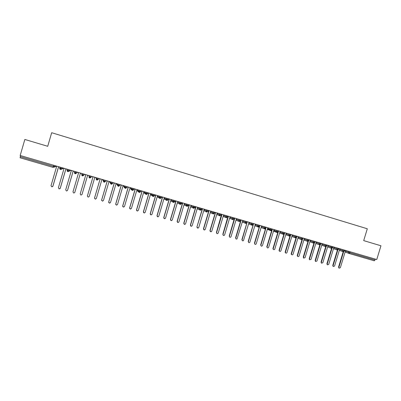 <?xml version="1.0" encoding="UTF-8"?>
<svg xmlns="http://www.w3.org/2000/svg" width="401" height="401" viewBox="0 0 401 401"><rect width="100%" height="100%" fill="white"/><g stroke="black" fill="none" stroke-linecap="round" stroke-linejoin="round"><path stroke-width="0.6" d="M51.684 132.711L367.301 228.77L363.702 240.62L380.95 245.773L376.765 259.532L20.175 155.498L24.847 139.463L47.719 146.29L51.684 132.711M350.128 251.758L349.842 252.695L375 260.023L375.281 259.096M375 260.023L374.233 260.79L349.141 253.492M54.797 165.598L54.496 166.631L53.117 167.392L20.075 157.783L20.571 155.613M344.479 251.121L343.186 251.753L343.983 250.986L344.269 250.049M339.577 249.467L342.7 250.585L343.186 251.753L339.311 250.344L343.211 251.763L338.549 267.116L339.201 268.164L340.369 267.683L345.421 251.016L346.128 250.595M337.356 250.059L333.482 248.65L337.406 250.079L338.404 248.339M333.286 266.47L332.745 265.467L337.406 250.079L338.619 249.417M327.893 246.054L332.74 247.688L331.522 248.369L332.509 246.62M331.226 246.244L330.95 247.161L331.427 248.329L327.627 246.936L331.467 248.344M325.542 246.625L321.737 245.222L325.607 246.645L326.584 244.891M322.003 244.334L325.026 245.437L325.607 246.645L326.82 245.978M316.083 242.61L320.875 244.229L319.657 244.916L320.625 243.151M319.351 242.78L319.076 243.703L319.532 244.866L315.818 243.487L319.592 244.891M314.89 242.505L313.532 243.116L314.349 242.354L314.64 241.407M310.133 240.871L313.091 241.958L313.532 243.116L309.868 241.753L313.607 243.151M308.88 240.75L307.497 241.352L308.329 240.6L308.62 239.648M303.883 240.014L307.592 241.402M302.835 238.991L301.422 239.577L302.279 238.841L302.565 237.883M298.138 237.372L301.026 238.445L301.422 239.577L297.878 238.239L301.547 239.643M292.093 235.603L296.765 237.207L295.547 237.903L295.306 237.783L296.194 237.066L296.479 236.109M291.828 236.49L295.467 237.873M285.763 234.67L289.437 236.129L290.364 234.324M286.018 233.828L288.835 234.896L289.437 236.129L290.655 235.442L288.835 234.896L289.116 233.958M285.753 234.715L289.352 236.094M279.667 232.841L283.296 234.339L284.219 232.53M279.908 232.049L282.69 233.106L283.296 234.339L284.515 233.653M279.642 232.931L283.206 234.304M278.344 231.858L277.126 232.545L276.59 232.099L277.126 232.545L278.033 230.725M273.502 231.136L277.031 232.51M267.497 228.765L270.259 229.838L270.911 230.74L271.818 228.911M267.592 228.45L270.304 229.497L270.921 230.74L272.139 230.049M267.327 229.332L270.815 230.7M261.387 226.635L264.058 227.678L264.68 228.926L265.572 227.091M261.121 227.517L264.57 228.886M255.146 224.811L257.783 225.848C257.577 226.069 257.783 226.49 258.404 227.101L259.287 225.257M254.881 225.693L258.289 227.056M248.871 222.976L251.472 224.009C251.232 224.099 251.437 224.52 252.099 225.267L252.645 225.257L252.099 225.267L252.971 223.412M248.61 223.858L251.978 225.217M242.565 221.131L245.126 222.159L245.748 223.422L246.62 221.563M245.758 223.422L246.159 223.447L245.768 223.427L245.126 222.159L245.412 221.207L245.126 222.159L246.324 222.54L247.001 222.705L247.287 221.753M242.299 222.014L245.628 223.367M240.916 219.898L240.63 220.851L238.76 220.309L239.377 221.568L240.234 219.698M235.963 220.154L239.242 221.512M229.848 217.412L232.329 218.435L232.961 219.703L233.813 217.823M229.588 218.284L232.821 219.643M228.074 216.149L227.783 217.106L225.903 216.565C225.603 216.57 225.808 216.991 226.525 217.828L227.357 215.939M223.177 216.41L226.364 217.763M216.996 213.648L219.392 214.665L220.039 215.944L220.866 214.049M220.039 215.944L220.054 215.944C219.297 215.026 219.091 214.605 219.422 214.675L219.678 213.703M216.735 214.515L219.873 215.868M210.515 211.748L212.871 212.766L213.522 214.049L214.34 212.144M213.522 214.049L213.532 214.049C212.811 213.232 212.6 212.811 212.901 212.776L213.157 211.798M210.259 212.615L213.342 213.969M208.54 210.45L208.249 211.417L206.35 210.866C206.074 211.006 206.279 211.432 206.971 212.139L207.778 210.229M203.743 210.695L206.776 212.054M197.357 227.989L196.921 226.971L202.375 209.322L201.959 208.53L201.668 209.502L199.758 208.946C199.477 209.076 199.688 209.502 200.38 210.224L201.177 208.304M197.197 208.771L200.174 210.129M195.046 207.583L193.753 208.299L194.54 206.365M190.615 206.831L193.528 208.194M188.681 204.655L188.39 205.633L187.092 206.36L187.868 204.42M183.994 204.871L186.846 206.244M181.989 202.705L181.698 203.683L180.4 204.415L181.157 202.46M177.337 202.911L180.124 204.279M175.257 200.741L174.966 201.723L173.663 202.455L174.41 200.495M170.651 200.921L173.362 202.304M164.209 198.139L166.194 199.167L166.876 200.48L167.623 198.515M166.881 200.48L166.886 200.48C166.114 199.598 165.899 199.167 166.245 199.187L166.485 198.184M163.934 198.886L166.56 200.31M161.683 196.781L161.392 197.768L160.064 198.5L160.801 196.52M157.197 196.786L159.713 198.305M154.545 195.783L153.212 196.505L153.934 194.52M150.445 194.59L152.826 196.279M147.959 192.776L147.663 193.768L145.678 193.197C145.337 193.242 145.553 193.673 146.325 194.5L147.037 192.505M143.748 192.194L144.455 193.347L145.889 194.234M141.037 190.756L140.741 191.753L139.393 192.485L140.094 190.48M137.092 190.064L137.754 191.392L138.906 192.164M134.074 188.726L133.779 189.723L132.425 190.46L133.112 188.445M130.405 187.914L131.017 189.432L131.879 190.059M127.072 186.681L126.776 187.683L125.418 188.42L126.094 186.395M123.678 185.753L124.245 187.462L124.861 187.964M120.029 184.63L119.734 185.633L118.365 186.37L119.032 184.335M116.881 183.708L116.741 184.179L117.739 185.768M112.651 183.573L111.277 184.31L111.929 182.265M105.829 180.485L105.528 181.493L104.15 182.234L104.791 180.179M98.661 178.395L98.365 179.407L96.977 180.149L97.603 178.084M91.458 176.295L91.157 177.307L89.764 178.054L90.38 175.979M84.21 174.179L83.914 175.197L82.511 175.944L83.112 173.859M76.922 172.049L76.621 173.072L75.213 173.818L75.804 171.723M69.589 169.914L69.288 170.936L67.874 171.683L68.451 169.578M62.215 167.763L61.914 168.791L60.491 169.538L61.057 167.423M339.081 268.114L338.549 267.116M338.92 267.272L343.602 251.818M332.745 265.467L333.371 266.51L334.559 266.038L339.622 249.327L340.334 248.901M333.101 265.622L337.802 250.109M327.467 264.82L326.905 263.813L327.512 264.84L328.72 264.384L333.792 247.628L334.509 247.201M326.905 263.813L331.577 248.379M327.256 263.968L331.973 248.389M321.276 263.011L321.617 263.166L321.036 262.149L321.617 263.166L322.85 262.72L327.933 245.918L328.65 245.492M321.036 262.149L325.717 246.67M321.381 262.304L326.113 246.655M315.717 261.497L315.136 260.48L315.692 261.472L316.95 261.046L322.043 244.204L322.765 243.778M315.136 260.48L319.833 244.951M315.472 260.63L320.224 244.906M309.783 259.818L309.206 258.795L309.727 259.768L311.021 259.367L316.123 242.475L316.85 242.049M309.206 258.795L313.913 243.217M309.537 258.946L314.309 243.141M303.818 258.129L303.246 257.106L303.732 258.049L305.061 257.678L310.173 240.74L310.9 240.314M303.246 257.106L307.968 241.467M303.567 257.252L308.359 241.362M297.818 256.434L297.387 256.164L297.256 255.412L297.567 255.552L297.697 256.309C298.254 256.755 298.71 256.645 299.066 255.978L304.189 238.996L304.92 238.57M297.256 255.412L301.993 239.703M297.567 255.552L302.384 239.567M291.793 254.725L291.327 254.404L291.231 253.703L291.532 253.843L291.627 254.55C292.184 255.061 292.655 254.966 293.046 254.274L298.179 237.247L298.91 236.816M291.231 253.703L295.983 237.923M291.532 253.843L296.384 237.753M285.733 253.011L285.226 252.615L285.176 251.988L285.472 252.124L285.522 252.755C286.063 253.352 286.555 253.287 286.991 252.555L292.128 235.482L292.87 235.051M285.176 251.988L289.948 236.129M285.472 252.124L290.349 235.913M279.637 251.287L279.096 250.785L279.086 250.259L279.372 250.399L279.382 250.926C279.898 251.633 280.404 251.602 280.9 250.831L286.053 233.713L286.795 233.282M279.086 250.259L283.883 234.319M279.372 250.399L284.294 234.044M273.512 249.552L273.216 249.046C273.683 249.898 274.199 249.913 274.78 249.096L279.943 231.928L280.685 231.497M272.971 248.525L277.788 232.495M273.246 248.66L278.219 232.119M267.357 247.813L267.051 247.121C267.412 248.134 267.938 248.214 268.63 247.352L273.798 230.139L274.55 229.708M266.815 246.78L271.662 230.645M267.086 246.916L272.154 230.049M270.585 228.555L270.304 229.497L272.144 230.029L272.249 229.673M261.161 246.059L260.891 245.161C261.096 246.349 261.612 246.495 262.444 245.597L267.627 228.339L268.374 227.908M266.028 227.798L260.891 245.161L260.63 245.031L265.512 228.776M254.941 244.299L254.665 243.397C254.795 244.515 255.297 244.71 256.164 243.983L261.417 226.53L262.169 226.099M254.414 243.267L259.332 226.876M254.665 243.397L259.778 225.918M248.68 242.525L248.404 241.623C248.46 242.645 248.926 242.896 249.808 242.374L255.176 224.71L255.933 224.279M248.164 241.497L253.126 224.941M248.404 241.623L253.492 224.029M242.389 240.745L242.109 239.838C242.114 240.78 242.55 241.071 243.407 240.71L248.901 222.881L249.663 222.45M241.878 239.713L246.906 222.931M242.109 239.838L247.171 222.129M236.059 238.951L235.783 238.044C235.758 238.921 236.159 239.237 236.986 238.991L242.59 221.046L243.357 220.61M235.557 237.923L240.66 220.871M240.665 220.866L240.75 220.44M235.783 238.044L241.011 220.58L240.821 220.219M229.698 237.151L229.422 236.239C229.372 237.066 229.748 237.397 230.545 237.242L231.016 236.69L236.249 219.197L237.016 218.761M229.207 236.124L234.374 218.525M229.422 236.239L234.655 218.73L234.43 218.294M223.302 235.337L223.026 234.43C222.961 235.212 223.317 235.557 224.084 235.462L224.625 234.881L229.873 217.337L230.64 216.901M222.821 234.314L227.948 216.57M223.026 234.43L228.269 216.871L228.009 216.365M216.871 233.517L216.595 232.605C216.525 233.357 216.856 233.713 217.598 233.663L218.204 233.061L223.457 215.467L224.234 215.031M216.4 232.495L221.492 214.615M216.595 232.605L221.848 214.996L221.547 214.425M210.405 231.683L209.939 230.665L211.091 231.843L211.748 231.232L217.011 213.588L217.793 213.152M209.939 230.665L215.202 213.036L215.001 212.65M210.129 230.77L215.397 213.116L215.051 212.47M203.898 229.843L203.447 228.821L204.555 230.014L205.252 229.392L210.53 211.698L211.312 211.262M203.447 228.821L208.72 211.147L208.47 210.68M203.623 228.931L208.906 211.227L208.525 210.505M197.086 227.076L197.989 228.169L198.726 227.542L204.014 209.798L204.796 209.357M196.921 226.971L202.204 209.247L201.909 208.695M190.781 226.119L190.36 225.111L191.397 226.314L192.159 225.683L197.457 207.888L198.249 207.447M190.36 225.111L195.648 207.337L195.307 206.695M190.515 225.217L195.813 207.412L195.392 206.615M184.164 224.244L183.758 223.242L184.766 224.445L185.563 223.813L190.871 205.969L191.663 205.528M183.758 223.242L189.061 205.417L188.67 204.69M183.904 223.342L189.217 205.487L188.791 204.69M177.513 222.355L177.122 221.362L178.104 222.565L178.926 221.928L184.244 204.039L186.42 205.061L186.711 204.084M177.122 221.362L182.435 203.482L182.024 202.716M177.262 221.457L182.58 203.553L182.149 202.751M185.041 203.593L184.244 204.039M170.821 220.455L170.45 219.472L171.412 220.675L172.25 220.039L177.578 202.094L178.38 201.653M170.45 219.472L175.773 201.543L175.357 200.771M170.575 219.563L175.909 201.608L175.478 200.806M164.089 218.54L163.743 217.568L164.681 218.776L165.543 218.139L170.881 200.144L171.683 199.698M163.743 217.568L169.077 199.588L168.656 198.816M163.859 217.658L169.197 199.653L168.766 198.846M157.317 216.61L156.997 215.658L157.914 216.866L158.791 216.224L164.144 198.179L164.951 197.733M156.997 215.658L162.34 197.628L161.919 196.851M157.102 215.743L162.455 197.688L162.014 196.876M150.505 214.67L150.21 213.733L151.112 214.941L152.009 214.299L157.367 196.204L158.179 195.758M150.21 213.733L155.563 195.653L155.142 194.871M150.305 213.818L155.668 195.708L155.227 194.896M143.653 212.71L143.388 211.798L144.275 213.011L145.182 212.37L150.555 194.219L151.372 193.773M143.388 211.798L148.756 193.668L148.325 192.886M143.473 211.883L148.846 193.718L148.4 192.906M136.756 210.736L136.525 209.853L137.398 211.066L138.32 210.425L143.703 192.219L144.525 191.773M136.525 209.853L141.904 191.668L141.473 190.886M136.601 209.934L141.984 191.718L141.538 190.901M129.819 208.736L129.628 207.898L130.48 209.111L131.423 208.47L136.816 190.214L137.638 189.763M129.628 207.898L135.017 189.663L134.581 188.876M129.688 207.979L135.087 189.708L134.636 188.891M122.836 206.721L122.691 205.934L123.528 207.147L124.48 206.5L129.889 188.194L130.716 187.743M122.691 205.934L128.089 187.643L127.653 186.851M122.741 206.009L128.15 187.688L127.693 186.866M115.809 204.67L115.714 203.954L116.541 205.167L117.503 204.525L122.917 186.164L123.754 185.713M115.714 203.954L121.122 185.613L120.681 184.821M115.754 204.029L121.172 185.653L120.711 184.826M108.741 202.59L108.696 201.969L109.508 203.182L110.486 202.535L115.909 184.119L116.746 183.673M108.696 201.969L114.115 183.568L113.673 182.776L114.115 183.568M108.726 202.034L114.155 183.608M101.638 200.475L101.638 199.969L102.44 201.182L103.428 200.535L108.866 182.064L109.704 181.618M101.638 199.969L107.072 181.518L106.626 180.716M101.653 200.034L107.097 181.553L106.631 180.721M94.511 198.315L94.541 197.954L95.328 199.167L96.33 198.52L101.779 179.999L102.621 179.548M94.541 197.954L99.984 179.453M94.546 198.019L99.999 179.483L99.533 178.645M87.368 196.119L88.18 197.147L89.187 196.5L94.651 177.924L95.498 177.473M87.403 195.934L92.852 177.387L92.39 176.565M87.398 195.989L92.862 177.402M85.207 174.47L85.679 175.307L80.205 193.954L80.987 195.112L82.01 194.465L87.478 175.833L88.33 175.382M77.984 172.36L78.461 173.207L72.977 191.904L73.759 193.066L74.741 192.54M81.127 173.277L80.27 173.733L74.812 192.365M80.27 173.733L74.786 192.415M70.716 170.24L71.198 171.087L65.699 189.843L66.486 191.006L67.388 190.63M73.047 171.603L67.563 190.31M73.879 171.162L73.017 171.618L67.523 190.36M63.408 168.109L63.894 168.956L58.386 187.768L59.168 188.936L60.27 188.239L59.985 188.676M60.22 188.29L65.724 169.493L66.586 169.037L65.764 169.478L60.27 188.239M56.055 165.964L56.546 166.816L51.027 185.683L51.814 186.856L52.932 186.164L52.541 186.676M59.278 166.901L58.441 167.342L52.932 186.164M59.258 166.896L58.386 167.352L52.872 186.204M345.376 251.156L349.842 252.695L349.121 253.487L345.111 252.039L349.02 253.452L348.529 252.284L348.805 251.372M349.02 253.452L374.243 260.79M20.256 156.686L53.308 166.315L53.619 165.252M20.075 157.783L53.062 167.377L53.308 166.315L54.496 166.631L55.779 166.405L55.919 165.924M344.76 250.194L344.484 251.106L343.983 250.986L342.7 250.585L342.975 249.673M333.752 247.763L336.84 248.876L337.116 247.963M327.101 245.041L326.82 245.963L326.294 245.833L325.026 245.437L325.306 244.515M315.176 241.562L314.895 242.49L314.349 242.354L313.091 241.958L313.371 241.036M304.153 239.126L307.076 240.209L307.356 239.282M303.121 238.044L302.84 238.976L302.279 238.841L301.031 238.445L301.306 237.517M291.833 236.465L295.306 237.783L294.951 236.675L295.231 235.743M284.8 232.7L284.52 233.638L283.928 233.492L282.69 233.106L282.976 232.169M273.768 230.254L276.515 231.307L276.795 230.364M266.189 227.272L265.903 228.214L265.277 228.064L264.058 227.678L264.344 226.73L264.058 227.678L264.675 228.921L265.843 228.375M259.923 225.442L259.637 226.39L258.996 226.229L257.783 225.848L258.069 224.901L257.783 225.848L258.399 227.096L259.206 226.971L258.419 227.106M253.622 223.603L253.337 224.55L252.675 224.39L251.472 224.009L251.758 223.061M236.224 219.277L238.745 220.304L239.031 219.347M234.51 218.029L234.224 218.986L233.517 218.811L232.329 218.435L232.615 217.477M221.502 215.402L221.563 214.751M223.437 215.537L225.878 216.555L226.164 215.593M221.598 214.259L221.307 215.222L220.57 215.036L219.422 214.675L219.708 213.708M215.086 212.36L214.801 213.327L214.044 213.137L212.901 212.776L213.192 211.808M203.999 209.838L206.315 210.856L206.6 209.883M197.452 207.918L199.718 208.936L200.009 207.964M195.337 206.6L195.046 207.573L194.244 207.367L193.087 207.001L193.377 206.029M190.866 205.984L193.087 207.001L193.883 208.325M177.598 202.084L179.718 203.106L180.009 202.129M170.921 200.119L172.976 201.142L173.267 200.159M168.49 198.766L168.199 199.753L167.322 199.528L166.245 199.187L166.535 198.194M157.468 196.149L159.377 197.182L159.668 196.194M154.841 194.786L154.545 195.773L153.633 195.538L152.52 195.182L152.816 194.194M150.691 194.144L152.52 195.187L153.302 196.525M143.884 192.124L145.623 193.177L145.919 192.179M137.077 190.104L138.691 191.157L138.987 190.159M130.335 188.139L131.718 189.122L132.014 188.124M123.558 186.164L124.701 187.082L124.997 186.079M116.741 184.174L117.648 185.026L117.944 184.019M112.947 182.56L112.651 183.568L111.623 183.302L110.556 182.961L110.851 181.949M110.024 181.708L109.889 182.184L111.348 184.325M103.132 179.698L103.418 180.881L103.719 179.869M96.205 177.678L96.245 178.791L96.541 177.773M89.238 175.643L89.027 176.686L89.323 175.668M82.065 173.553L81.764 174.57L82.806 174.906L83.914 175.197L84.3 174.204M81.764 174.575L82.571 175.959M74.827 171.438L74.521 172.475C74.205 172.716 74.436 173.167 75.213 173.818L74.466 172.445L76.621 173.072L77.263 172.149M74.466 172.445L74.761 171.422M67.483 169.297L67.178 170.335C66.852 170.625 67.082 171.077 67.874 171.683L67.117 170.31L69.288 170.936L70.05 170.565L70.19 170.089M67.117 170.305L67.418 169.277M60.095 167.142L59.789 168.184C59.463 168.48 59.699 168.931 60.491 169.538L59.729 168.154L61.914 168.791L62.932 168.49L63.072 168.009M59.729 168.154L60.035 167.122M338.905 248.485L338.624 249.402L336.84 248.876L337.406 250.079M309.166 239.808L308.885 240.735L307.076 240.209L307.497 241.352L303.888 240.004M278.63 230.901L278.349 231.838L276.515 231.307L276.59 232.099L273.562 230.926M252.094 225.262L251.472 224.009L251.768 223.061M239.698 221.603L239.392 221.573L239.698 221.603M233.232 219.738L232.981 219.708L233.232 219.738M239.046 219.352L238.745 220.299L239.372 221.568M226.189 215.603L225.878 216.555L226.515 217.828M215.142 213.237L215.162 212.961M201.663 209.512L200.39 210.224M206.635 209.893L206.315 210.856L206.966 212.139M200.049 207.974L199.718 208.931M200.52 210.254L199.718 208.936M188.39 205.633L186.42 205.061L187.212 206.385M181.698 203.683L179.718 203.106L180.5 204.435M174.966 201.723L172.976 201.142L173.758 202.475M168.194 199.758L166.976 200.505M161.392 197.768L159.377 197.182L160.154 198.52M147.663 193.773L146.33 194.505M140.741 191.753L138.691 191.157L139.473 192.505M145.974 192.199L145.623 193.177L146.405 194.52M133.779 189.723L131.718 189.122L132.5 190.48M131.999 189.227L131.673 189.412M126.776 187.683L124.701 187.082L125.488 188.44M119.734 185.633L117.648 185.026L118.435 186.39M105.528 181.493L103.418 180.881L104.215 182.249M110.531 183.468L109.889 182.179M98.365 179.407L96.245 178.791L97.042 180.164M103.383 181.317L102.997 180.174M91.157 177.307L89.027 176.686L89.824 178.069M84.16 174.681L84.015 174.981M77.122 172.63L75.819 173.362L77.037 172.711M70.05 170.565L69.077 171.332M62.932 168.49L61.654 169.237M55.779 166.405L54.451 167.142M332.74 247.688L333.015 246.765M320.875 244.229L321.151 243.307M296.765 237.207L297.046 236.274M290.66 235.427L290.941 234.49M272.144 230.029L272.424 229.091M232.971 219.703L232.349 218.44L232.635 217.482M193.758 208.299C192.996 207.432 192.786 207.006 193.127 207.016L193.417 206.039M187.092 206.36C186.36 205.502 186.149 205.076 186.465 205.076L186.756 204.094M180.395 204.41C179.638 203.538 179.427 203.106 179.763 203.127L180.054 202.139M173.653 202.45C172.886 201.563 172.676 201.137 173.021 201.162L173.317 200.174M160.069 198.5C159.297 197.638 159.087 197.202 159.428 197.202L159.723 196.209M153.217 196.505C152.445 195.663 152.23 195.227 152.57 195.207L152.866 194.209M139.393 192.485C138.621 191.678 138.405 191.247 138.746 191.177L139.042 190.174M132.425 190.46C131.638 189.683 131.418 189.247 131.774 189.147L132.069 188.139M125.418 188.42C124.636 187.638 124.415 187.197 124.761 187.107L125.057 186.094M118.37 186.37C117.603 185.668 117.383 185.227 117.709 185.051L118.004 184.039M111.277 184.31C110.511 183.613 110.29 183.172 110.616 182.986L110.912 181.969M104.15 182.234C103.378 181.558 103.157 181.112 103.478 180.906L103.779 179.889M96.977 180.149C96.205 179.473 95.984 179.031 96.305 178.816L96.606 177.793M89.764 178.054C88.992 177.382 88.766 176.936 89.087 176.716L89.388 175.688M82.511 175.944C81.734 175.282 81.508 174.831 81.824 174.6L82.13 173.568M339.201 268.164L338.835 268.003M333.371 266.51L333.015 266.354M327.512 264.84L327.161 264.685M315.692 261.472L315.356 261.322M309.727 259.768L309.402 259.622M303.732 258.049L303.412 257.903M297.697 256.309L297.387 256.164M291.627 254.55L291.327 254.404M285.522 252.755L285.226 252.615M279.382 250.926L279.096 250.785M273.216 249.046L272.941 248.911M267.051 247.121L266.78 246.986"/></g></svg>
